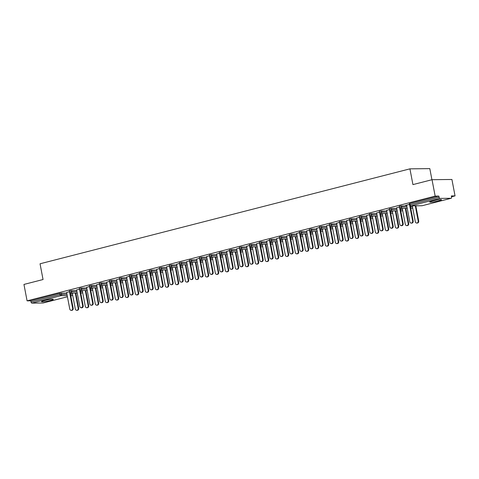 <?xml version="1.0" encoding="UTF-8"?>
<svg xmlns="http://www.w3.org/2000/svg" width="479" height="479" viewBox="0 0 479 479"><rect width="100%" height="100%" fill="white"/><g stroke="black" fill="none" stroke-linecap="round" stroke-linejoin="round"><path stroke-width="0.72" d="M50.511 300.477A5.987 0.635 169.2 0 0 53.289 299.393A5.987 0.635 169.2 0 0 50.217 299.417A5.987 0.635 169.2 0 0 44.302 300.549A5.987 0.635 169.2 0 0 41.523 301.638A5.987 0.635 169.2 0 0 44.595 301.608A5.987 0.635 169.2 0 0 50.511 300.477M438.716 200.851A5.987 0.635 169.2 0 0 441.494 199.761A5.987 0.635 169.2 0 0 438.423 199.791A5.987 0.635 169.2 0 0 432.513 200.923A5.987 0.635 169.2 0 0 429.729 202.006A5.987 0.635 169.2 0 0 432.806 201.982A5.987 0.635 169.2 0 0 438.716 200.851M431.926 179.727L429.807 168.62L409.922 168.853L40.05 263.779L43.05 279.526L23.95 284.43L27.081 300.854L435.166 196.127L432.028 179.703L451.919 179.469L455.05 195.893L451.332 195.941L451.559 197.138A1.15 0.587 75.6 0 1 451.248 198.258L422.209 205.713A1.15 0.587 75.6 0 0 422.28 205.689M75.838 293.214L76.395 293.07M85.837 290.645L86.4 290.502M95.842 288.083L96.399 287.939M105.841 285.514L106.398 285.37M115.84 282.945L116.397 282.808M125.839 280.383L126.396 280.239M135.838 277.814L136.395 277.67M145.838 275.251L146.4 275.108M155.837 272.683L156.399 272.539M165.842 270.114L166.399 269.97M175.841 267.551L176.398 267.408M185.84 264.983L186.397 264.839M195.839 262.414L196.396 262.276M205.838 259.852L206.401 259.708M215.837 257.283L216.4 257.139M225.843 254.72L226.399 254.577M235.842 252.152L236.398 252.008M245.841 249.583L246.398 249.439M255.84 247.02L256.397 246.877M265.839 244.452L266.396 244.308M275.838 241.889L276.401 241.745M285.843 239.32L286.4 239.177M295.842 236.752L296.399 236.608M305.841 234.189L306.398 234.045M315.841 231.62L316.397 231.477M325.84 229.052L326.397 228.908M335.839 226.489L336.402 226.345M345.838 223.921L346.401 223.777M355.843 221.358L356.4 221.214M365.842 218.789L366.399 218.646M375.841 216.221L376.398 216.077M385.84 213.658L386.397 213.514M395.84 211.089L396.402 210.946M405.839 208.521L406.402 208.377M415.844 205.958L416.401 205.814M451.499 196.809L455.05 195.893M439.92 198.402L410.886 205.856A1.15 0.587 75.6 0 1 410.072 204.737L409.539 204.946L409.311 203.743L409.844 203.533L410.072 204.737L439.111 197.282A1.15 0.587 75.6 0 0 439.92 198.402L451.176 198.27A1.15 0.587 75.6 0 0 451.248 198.258M409.844 203.533L438.884 196.085L435.166 196.127M439.111 197.282L438.884 196.085M43.236 302.962A1.15 0.587 -104.4 0 1 43.17 302.985A1.15 0.587 -104.4 0 1 43.098 302.997L31.842 303.129A1.15 0.587 -104.4 0 1 31.033 302.01L30.8 300.812L27.081 300.854M409.922 168.853L412.928 184.607L432.028 179.703M409.437 204.419L405.474 205.437M405.497 205.557L406.623 205.269M71.401 290.537L71.628 291.741L69.533 292.202L69.305 290.998L69.838 290.795L76.724 290.478M30.8 300.812L59.839 293.358L66.719 293.04M79.436 289.106L76.622 289.957M91.399 285.406L91.627 286.604L89.537 287.071L89.304 285.867L89.842 285.658L96.722 285.346M99.434 283.975L96.62 284.825M111.397 280.275L111.631 281.472L109.535 281.933L109.308 280.736L109.841 280.526L116.72 280.209M119.433 278.844L116.625 279.694M131.402 275.138L131.629 276.341L129.534 276.802L129.306 275.605L129.839 275.395L136.725 275.078M139.437 273.713L136.623 274.557M151.4 270.006L151.627 271.21L149.538 271.671L149.304 270.467L149.843 270.264L156.723 269.946M159.435 268.581L156.621 269.426M171.398 264.875L171.626 266.073L169.536 266.54L169.309 265.336L169.841 265.127L176.721 264.815M179.433 263.444L176.625 264.294M191.402 259.744L191.63 260.941L189.534 261.402L189.307 260.205L189.84 259.995L196.719 259.678M199.438 258.313L196.624 259.163M211.401 254.606L211.628 255.81L209.539 256.271L209.305 255.073L209.844 254.864L216.724 254.547M219.436 253.181L216.622 254.026M231.399 249.475L231.626 250.679L229.537 251.14L229.309 249.936L229.842 249.733L236.722 249.415M239.434 248.05L236.626 248.894M251.403 244.344L251.631 245.541L249.535 246.008L249.308 244.805L249.84 244.595L256.72 244.284M259.438 242.913L256.624 243.763M271.401 239.213L271.629 240.41L269.539 240.871L269.306 239.674L269.845 239.464L276.724 239.147M279.437 237.782L276.623 238.632M291.4 234.075L291.627 235.279L289.538 235.74L289.31 234.542L289.843 234.333L296.723 234.015M299.435 232.65L296.627 233.501M311.398 228.944L311.631 230.148L309.536 230.609L309.308 229.411L309.841 229.202L316.721 228.884M319.439 227.519L316.625 228.363M331.402 223.813L331.63 225.01L329.534 225.477L329.307 224.274L329.845 224.064L336.725 223.753M339.437 222.382L336.623 223.232M351.4 218.681L351.628 219.879L349.538 220.34L349.311 219.143L349.844 218.933L356.723 218.616M359.436 217.25L356.627 218.101M371.399 213.55L371.632 214.748L369.537 215.209L369.309 214.011L369.842 213.802L376.722 213.484M379.44 212.119L376.626 212.969M391.403 208.413L391.63 209.616L389.535 210.077L389.307 208.88L389.846 208.67L396.726 208.353M399.438 206.988L396.624 207.832M401.402 205.85L401.63 207.048L399.54 207.509L399.306 206.311L399.845 206.102L406.725 205.784M389.439 209.551L386.625 210.401M381.404 210.982L381.631 212.179L379.536 212.646L379.308 211.443L379.841 211.233L386.727 210.922M369.435 214.682L366.627 215.532M361.4 216.113L361.627 217.316L359.537 217.777L359.31 216.574L359.843 216.37L366.722 216.053M349.436 219.819L346.622 220.663M341.401 221.244L341.629 222.448L339.539 222.909L339.306 221.711L339.845 221.502L346.724 221.184M329.438 224.95L326.624 225.801M321.403 226.381L321.631 227.579L319.535 228.04L319.307 226.842L319.84 226.633L326.726 226.316M309.434 230.082L306.626 230.932M301.399 231.513L301.632 232.71L299.537 233.177L299.309 231.974L299.842 231.764L306.722 231.447M289.436 235.213L286.622 236.063M281.401 236.644L281.628 237.847L279.538 238.308L279.305 237.105L279.844 236.895L286.723 236.584M269.438 240.35L266.623 241.194M261.402 241.775L261.63 242.979L259.534 243.44L259.307 242.242L259.84 242.033L266.725 241.715M249.433 245.482L246.625 246.332M241.398 246.913L241.632 248.11L239.536 248.571L239.308 247.374L239.841 247.164L246.721 246.847M229.435 250.613L226.621 251.463M221.4 252.044L221.627 253.241L219.538 253.708L219.31 252.505L219.843 252.295L226.723 251.978M209.437 255.744L206.623 256.594M201.402 257.175L201.629 258.373L199.533 258.84L199.306 257.636L199.839 257.427L206.724 257.115M189.439 260.881L186.624 261.726M181.397 262.306L181.631 263.51L179.535 263.971L179.308 262.773L179.841 262.564L186.72 262.247M169.434 266.013L166.62 266.863M161.399 267.444L161.627 268.641L159.537 269.102L159.309 267.905L159.842 267.695L166.722 267.378M149.436 271.144L146.622 271.994M141.401 272.575L141.628 273.772L139.533 274.233L139.305 273.036L139.844 272.826L146.724 272.509M129.438 276.275L126.624 277.125M121.397 277.706L121.63 278.904L119.534 279.371L119.307 278.167L119.84 277.958L126.719 277.646M109.434 281.413L106.625 282.257M101.398 282.838L101.626 284.041L99.536 284.502L99.309 283.305L99.842 283.095L106.721 282.778M89.435 286.544L86.621 287.394M81.4 287.975L81.628 289.172L79.538 289.633L79.304 288.436L79.843 288.226L86.723 287.909M69.437 291.675L66.623 292.525M406.599 205.15L409.773 221.765A1.73 1.479 -90.7 0 0 412.659 221.023L413.173 221.017A1.73 1.479 89.3 0 1 411.748 223.118L411.233 223.124M410.269 205.808L413.173 221.017M409.653 205.269L412.659 221.023M418.185 220.957L418.7 220.951A1.73 1.479 89.3 0 1 417.281 223.052L416.76 223.058A1.73 1.479 -90.7 0 0 418.185 220.957L415.299 205.826M412.281 205.862L415.299 221.699A1.73 1.479 -90.7 0 0 416.76 223.058M418.7 220.951L415.814 205.82M396.6 207.712L399.773 224.328A1.73 1.479 -90.7 0 0 402.653 223.591L403.174 223.585A1.73 1.479 89.3 0 1 401.749 225.681L401.234 225.687M400.27 208.377L403.174 223.585M399.648 207.832L402.653 223.591M386.601 210.281L389.774 226.896A1.73 1.479 -90.7 0 0 392.654 226.154L393.175 226.148A1.73 1.479 89.3 0 1 391.75 228.249L391.235 228.255M390.271 210.946L393.175 226.148M389.649 210.401L392.654 226.154M376.602 212.844L379.769 229.465A1.73 1.479 -90.7 0 0 382.655 228.722L383.176 228.717A1.73 1.479 89.3 0 1 381.751 230.812L381.236 230.818M380.272 213.508L383.176 228.717M379.649 212.963L382.655 228.722M366.603 215.412L369.77 232.028A1.73 1.479 -90.7 0 0 372.656 231.291L373.171 231.285A1.73 1.479 89.3 0 1 371.752 233.381L371.231 233.387M370.273 216.077L373.171 231.285M369.65 215.532L372.656 231.291M356.604 217.981L359.771 234.596A1.73 1.479 -90.7 0 0 362.657 233.854L363.172 233.848A1.73 1.479 89.3 0 1 361.753 235.949L361.232 235.955M360.274 218.64L363.172 233.848M359.651 218.101L362.657 233.854M408.186 223.525L408.701 223.519A1.73 1.479 89.3 0 1 407.282 225.615L406.761 225.621A1.73 1.479 -90.7 0 0 408.186 223.525L405.3 208.395M402.276 208.431L405.3 224.268A1.73 1.479 -90.7 0 0 406.761 225.621M408.701 223.519L405.815 208.389M398.187 226.094L398.702 226.088A1.73 1.479 89.3 0 1 397.283 228.184L396.762 228.19A1.73 1.479 -90.7 0 0 398.187 226.094L395.301 210.958M392.277 210.994L395.301 226.83A1.73 1.479 -90.7 0 0 396.762 228.19M398.702 226.088L395.816 210.952M388.188 228.657L388.703 228.651A1.73 1.479 89.3 0 1 387.277 230.752L386.763 230.758A1.73 1.479 -90.7 0 0 388.188 228.657L385.296 213.526M382.278 213.562L385.302 229.399A1.73 1.479 -90.7 0 0 386.763 230.758M388.703 228.651L385.817 213.52M378.182 231.225L378.703 231.219A1.73 1.479 89.3 0 1 377.278 233.315L376.763 233.321A1.73 1.479 -90.7 0 0 378.182 231.225L375.296 216.095M372.279 216.125L375.302 231.968A1.73 1.479 -90.7 0 0 376.763 233.321M378.703 231.219L375.817 216.083M368.183 233.794L368.704 233.788A1.73 1.479 89.3 0 1 367.279 235.884L366.764 235.89A1.73 1.479 -90.7 0 0 368.183 233.794L365.297 218.658M362.28 218.693L365.297 234.53A1.73 1.479 -90.7 0 0 366.764 235.89M368.704 233.788L365.812 218.652M346.604 220.544L349.772 237.165A1.73 1.479 -90.7 0 0 352.658 236.422L353.173 236.416A1.73 1.479 89.3 0 1 351.754 238.512L351.233 238.518M350.275 221.208L353.173 236.416M349.652 220.663L352.658 236.422M358.184 236.357L358.699 236.351A1.73 1.479 89.3 0 1 357.28 238.446L356.765 238.452A1.73 1.479 -90.7 0 0 358.184 236.357L355.298 221.226M352.281 221.262L355.298 237.099A1.73 1.479 -90.7 0 0 356.765 238.452M358.699 236.351L355.813 221.22M336.599 223.112L339.773 239.728A1.73 1.479 -90.7 0 0 342.659 238.991L343.174 238.985A1.73 1.479 89.3 0 1 341.749 241.081L341.234 241.087M340.27 223.777L343.174 238.985M339.653 223.232L342.659 238.991M348.185 238.925L348.7 238.919A1.73 1.479 89.3 0 1 347.281 241.015L346.76 241.021A1.73 1.479 -90.7 0 0 348.185 238.925L345.299 223.789M342.281 223.825L345.299 239.662A1.73 1.479 -90.7 0 0 346.76 241.021M348.7 238.919L345.814 223.783M326.6 225.675L329.774 242.296A1.73 1.479 -90.7 0 0 332.654 241.554L333.174 241.548A1.73 1.479 89.3 0 1 331.749 243.643L331.234 243.655M330.271 226.339L333.174 241.548M329.648 225.801L332.654 241.554M338.186 241.488L338.701 241.482A1.73 1.479 89.3 0 1 337.282 243.583L336.761 243.589A1.73 1.479 -90.7 0 0 338.186 241.488L335.3 226.357M332.276 226.393L335.3 242.23A1.73 1.479 -90.7 0 0 336.761 243.589M338.701 241.482L335.815 226.351M316.601 228.243L319.768 244.859A1.73 1.479 -90.7 0 0 322.654 244.122L323.175 244.116A1.73 1.479 89.3 0 1 321.75 246.212L321.235 246.218M320.271 228.908L323.175 244.116M319.649 228.363L322.654 244.122M328.187 244.056L328.702 244.051A1.73 1.479 89.3 0 1 327.277 246.146L326.762 246.152A1.73 1.479 -90.7 0 0 328.187 244.056L325.295 228.926M322.277 228.956L325.301 244.799A1.73 1.479 -90.7 0 0 326.762 246.152M328.702 244.051L325.816 228.92M306.602 230.812L309.769 247.427A1.73 1.479 -90.7 0 0 312.655 246.685L313.17 246.679A1.73 1.479 89.3 0 1 311.751 248.781L311.236 248.787M310.272 231.471L313.17 246.679M309.65 230.932L312.655 246.685M318.182 246.625L318.703 246.619A1.73 1.479 89.3 0 1 317.278 248.715L316.763 248.721A1.73 1.479 -90.7 0 0 318.182 246.625L315.296 231.489M312.278 231.525L315.302 247.362A1.73 1.479 -90.7 0 0 316.763 248.721M318.703 246.619L315.817 231.483M296.603 233.375L299.77 249.996A1.73 1.479 -90.7 0 0 302.656 249.254L303.171 249.248A1.73 1.479 89.3 0 1 301.752 251.343L301.231 251.349M300.273 234.039L303.171 249.248M299.65 233.495L302.656 249.254M308.183 249.188L308.704 249.182A1.73 1.479 89.3 0 1 307.279 251.283L306.764 251.289A1.73 1.479 -90.7 0 0 308.183 249.188L305.297 234.057M302.279 234.093L305.297 249.93A1.73 1.479 -90.7 0 0 306.764 251.289M308.704 249.182L305.812 234.051M286.604 235.943L289.771 252.559A1.73 1.479 -90.7 0 0 292.657 251.822L293.172 251.816A1.73 1.479 89.3 0 1 291.753 253.912L291.232 253.918M290.274 236.608L293.172 251.816M289.651 236.063L292.657 251.822M298.183 251.756L298.698 251.75A1.73 1.479 89.3 0 1 297.279 253.846L296.764 253.852A1.73 1.479 -90.7 0 0 298.183 251.756L295.298 236.62M292.28 236.656L295.298 252.499A1.73 1.479 -90.7 0 0 296.764 253.852M298.698 251.75L295.812 236.614M276.599 238.512L279.772 255.127A1.73 1.479 -90.7 0 0 282.658 254.385L283.173 254.379A1.73 1.479 89.3 0 1 281.748 256.481L281.233 256.487M280.269 239.171L283.173 254.379M279.652 238.632L282.658 254.385M288.184 254.319L288.699 254.313A1.73 1.479 89.3 0 1 287.28 256.415L286.759 256.421A1.73 1.479 -90.7 0 0 288.184 254.319L285.298 239.189M282.281 239.225L285.298 255.062A1.73 1.479 -90.7 0 0 286.759 256.421M288.699 254.313L285.813 239.183M266.599 241.075L269.773 257.696A1.73 1.479 -90.7 0 0 272.653 256.954L273.174 256.948A1.73 1.479 89.3 0 1 271.749 259.043L271.234 259.049M270.27 241.739L273.174 256.948M269.647 241.194L272.653 256.954M278.185 256.888L278.7 256.882A1.73 1.479 89.3 0 1 277.281 258.977L276.76 258.983A1.73 1.479 -90.7 0 0 278.185 256.888L275.299 241.757M272.276 241.793L275.299 257.63A1.73 1.479 -90.7 0 0 276.76 258.983M278.7 256.882L275.814 241.751M256.6 243.643L259.768 260.259A1.73 1.479 -90.7 0 0 262.654 259.522L263.175 259.51A1.73 1.479 89.3 0 1 261.75 261.612L261.235 261.618M260.271 244.308L263.175 259.51M259.648 243.763L262.654 259.522M268.186 259.456L268.701 259.45A1.73 1.479 89.3 0 1 267.276 261.546L266.761 261.552A1.73 1.479 -90.7 0 0 268.186 259.456L265.294 244.32M262.276 244.356L265.3 260.193A1.73 1.479 -90.7 0 0 266.761 261.552M268.701 259.45L265.815 244.314M246.601 246.206L249.769 262.827A1.73 1.479 -90.7 0 0 252.655 262.085L253.169 262.079A1.73 1.479 89.3 0 1 251.75 264.174L251.236 264.18M250.272 246.871L253.169 262.079M249.649 246.332L252.655 262.085M258.181 262.019L258.702 262.013A1.73 1.479 89.3 0 1 257.277 264.115L256.762 264.121A1.73 1.479 -90.7 0 0 258.181 262.019L255.295 246.889M252.277 246.924L255.301 262.761A1.73 1.479 -90.7 0 0 256.762 264.121M258.702 262.013L255.816 246.883M236.602 248.775L239.769 265.39A1.73 1.479 -90.7 0 0 242.655 264.653L243.17 264.647A1.73 1.479 89.3 0 1 241.751 266.743L241.23 266.749M240.272 249.439L243.17 264.647M239.65 248.894L242.655 264.653M248.182 264.588L248.703 264.582A1.73 1.479 89.3 0 1 247.278 266.677L246.763 266.683A1.73 1.479 -90.7 0 0 248.182 264.588L245.296 249.457M242.278 249.487L245.302 265.33A1.73 1.479 -90.7 0 0 246.763 266.683M248.703 264.582L245.817 249.451M226.603 251.343L229.77 267.959A1.73 1.479 -90.7 0 0 232.656 267.216L233.171 267.21A1.73 1.479 89.3 0 1 231.752 269.312L231.231 269.318M230.273 252.002L233.171 267.21M229.651 251.463L232.656 267.216M238.183 267.156L238.698 267.15A1.73 1.479 89.3 0 1 237.279 269.246L236.764 269.252A1.73 1.479 -90.7 0 0 238.183 267.156L235.297 252.02M232.279 252.056L235.297 267.893A1.73 1.479 -90.7 0 0 236.764 269.252M238.698 267.15L235.812 252.014M216.598 253.906L219.771 270.527A1.73 1.479 -90.7 0 0 222.657 269.785L223.172 269.779A1.73 1.479 89.3 0 1 221.747 271.874L221.232 271.88M220.268 254.571L223.172 269.779M219.651 254.026L222.657 269.785M228.184 269.719L228.699 269.713A1.73 1.479 89.3 0 1 227.28 271.815L226.759 271.821A1.73 1.479 -90.7 0 0 228.184 269.719L225.298 254.588M222.28 254.624L225.298 270.461A1.73 1.479 -90.7 0 0 226.759 271.821M228.699 269.713L225.813 254.583M206.599 256.475L209.772 273.09A1.73 1.479 -90.7 0 0 212.652 272.353L213.173 272.347A1.73 1.479 89.3 0 1 211.748 274.443L211.233 274.449M210.269 257.139L213.173 272.347M209.646 256.594L212.652 272.353M218.184 272.288L218.699 272.282A1.73 1.479 89.3 0 1 217.28 274.377L216.759 274.383A1.73 1.479 -90.7 0 0 218.184 272.288L215.299 257.151M212.275 257.187L215.299 273.024A1.73 1.479 -90.7 0 0 216.759 274.383M218.699 272.282L215.813 257.145M196.6 259.043L199.773 275.659A1.73 1.479 -90.7 0 0 202.653 274.916L203.174 274.91A1.73 1.479 89.3 0 1 201.749 277.012L201.234 277.018M200.27 259.702L203.174 274.91M199.647 259.163L202.653 274.916M208.185 274.85L208.7 274.844A1.73 1.479 89.3 0 1 207.281 276.946L206.76 276.952A1.73 1.479 -90.7 0 0 208.185 274.85L205.299 259.72M202.276 259.756L205.299 275.593A1.73 1.479 -90.7 0 0 206.76 276.952M208.7 274.844L205.814 259.714M186.6 261.606L189.768 278.221A1.73 1.479 -90.7 0 0 192.654 277.485L193.175 277.479A1.73 1.479 89.3 0 1 191.75 279.574L191.235 279.58M190.271 262.27L193.175 277.479M189.648 261.726L192.654 277.485M198.186 277.419L198.701 277.413A1.73 1.479 89.3 0 1 197.276 279.508L196.761 279.514A1.73 1.479 -90.7 0 0 198.186 277.419L195.294 262.288M192.277 262.324L195.3 278.161A1.73 1.479 -90.7 0 0 196.761 279.514M198.701 277.413L195.815 262.282M176.601 264.174L179.769 280.79A1.73 1.479 -90.7 0 0 182.655 280.047L183.17 280.041A1.73 1.479 89.3 0 1 181.751 282.143L181.23 282.149M180.272 264.839L183.17 280.041M179.649 264.294L182.655 280.047M188.181 279.987L188.702 279.981A1.73 1.479 89.3 0 1 187.277 282.077L186.762 282.083A1.73 1.479 -90.7 0 0 188.181 279.987L185.295 264.851M182.277 264.887L185.301 280.724A1.73 1.479 -90.7 0 0 186.762 282.083M188.702 279.981L185.816 264.845M166.602 266.737L169.77 283.358A1.73 1.479 -90.7 0 0 172.656 282.616L173.17 282.61A1.73 1.479 89.3 0 1 171.751 284.706L171.231 284.712M170.273 267.402L173.17 282.61M169.65 266.857L172.656 282.616M178.182 282.55L178.703 282.544A1.73 1.479 89.3 0 1 177.278 284.646L176.763 284.652A1.73 1.479 -90.7 0 0 178.182 282.55L175.296 267.42M172.278 267.456L175.296 283.293A1.73 1.479 -90.7 0 0 176.763 284.652M178.703 282.544L175.811 267.414M156.597 269.306L159.77 285.921A1.73 1.479 -90.7 0 0 162.656 285.185L163.171 285.179A1.73 1.479 89.3 0 1 161.752 287.274L161.231 287.28M160.273 269.97L163.171 285.179M159.651 269.426L162.656 285.185M168.183 285.119L168.698 285.113A1.73 1.479 89.3 0 1 167.279 287.208L166.764 287.214A1.73 1.479 -90.7 0 0 168.183 285.119L165.297 269.988M162.279 270.018L165.297 285.861A1.73 1.479 -90.7 0 0 166.764 287.214M168.698 285.113L165.812 269.982M146.598 271.874L149.771 288.49A1.73 1.479 -90.7 0 0 152.657 287.747L153.172 287.741A1.73 1.479 89.3 0 1 151.747 289.843L151.232 289.849M150.268 272.533L153.172 287.741M149.652 271.994L152.657 287.747M158.184 287.687L158.699 287.681A1.73 1.479 89.3 0 1 157.28 289.777L156.759 289.783A1.73 1.479 -90.7 0 0 158.184 287.687L155.298 272.551M152.28 272.587L155.298 288.424A1.73 1.479 -90.7 0 0 156.759 289.783M158.699 287.681L155.813 272.545M136.599 274.437L139.772 291.058A1.73 1.479 -90.7 0 0 142.652 290.316L143.173 290.31A1.73 1.479 89.3 0 1 141.748 292.406L141.233 292.412M140.269 275.102L143.173 290.31M139.646 274.557L142.652 290.316M148.185 290.25L148.7 290.244A1.73 1.479 89.3 0 1 147.281 292.346L146.76 292.352A1.73 1.479 -90.7 0 0 148.185 290.25L145.299 275.12M142.275 275.156L145.299 290.993A1.73 1.479 -90.7 0 0 146.76 292.352M148.7 290.244L145.814 275.114M126.6 277.006L129.767 293.621A1.73 1.479 -90.7 0 0 132.653 292.885L133.174 292.879A1.73 1.479 89.3 0 1 131.749 294.974L131.234 294.98M130.27 277.67L133.174 292.879M129.647 277.125L132.653 292.885M138.186 292.819L138.7 292.813A1.73 1.479 89.3 0 1 137.275 294.908L136.76 294.914A1.73 1.479 -90.7 0 0 138.186 292.819L135.294 277.682M132.276 277.718L135.3 293.555A1.73 1.479 -90.7 0 0 136.76 294.914M138.7 292.813L135.814 277.676M116.601 279.574L119.768 296.19A1.73 1.479 -90.7 0 0 122.654 295.447L123.169 295.441A1.73 1.479 89.3 0 1 121.75 297.543L121.235 297.549M120.271 280.233L123.169 295.441M119.648 279.694L122.654 295.447M128.18 295.381L128.701 295.375A1.73 1.479 89.3 0 1 127.276 297.477L126.761 297.483A1.73 1.479 -90.7 0 0 128.18 295.381L125.294 280.251M122.277 280.287L125.3 296.124A1.73 1.479 -90.7 0 0 126.761 297.483M128.701 295.375L125.815 280.245M106.601 282.137L109.769 298.752A1.73 1.479 -90.7 0 0 112.655 298.016L113.17 298.01A1.73 1.479 89.3 0 1 111.751 300.105L111.23 300.111M110.272 282.802L113.17 298.01M109.649 282.257L112.655 298.016M118.181 297.95L118.702 297.944A1.73 1.479 89.3 0 1 117.277 300.04L116.762 300.046A1.73 1.479 -90.7 0 0 118.181 297.95L115.295 282.82M112.278 282.855L115.295 298.692A1.73 1.479 -90.7 0 0 116.762 300.046M118.702 297.944L115.81 282.814M96.602 284.706L99.77 301.321A1.73 1.479 -90.7 0 0 102.656 300.578L103.171 300.572A1.73 1.479 89.3 0 1 101.752 302.674L101.231 302.68M100.273 285.37L103.171 300.572M99.65 284.825L102.656 300.578M108.182 300.519L108.697 300.513A1.73 1.479 89.3 0 1 107.278 302.608L106.763 302.614A1.73 1.479 -90.7 0 0 108.182 300.519L105.296 285.382M102.278 285.418L105.296 301.255A1.73 1.479 -90.7 0 0 106.763 302.614M108.697 300.513L105.811 285.376M86.597 287.268L89.771 303.89A1.73 1.479 -90.7 0 0 92.657 303.147L93.171 303.141A1.73 1.479 89.3 0 1 91.746 305.237L91.232 305.243M90.268 287.933L93.171 303.141M89.651 287.388L92.657 303.147M98.183 303.081L98.698 303.075A1.73 1.479 89.3 0 1 97.279 305.177L96.758 305.183A1.73 1.479 -90.7 0 0 98.183 303.081L95.297 287.951M92.279 287.987L95.297 303.824A1.73 1.479 -90.7 0 0 96.758 305.183M98.698 303.075L95.812 287.945M76.598 289.837L79.771 306.452A1.73 1.479 -90.7 0 0 82.651 305.716L83.172 305.71A1.73 1.479 89.3 0 1 81.747 307.805L81.232 307.811M80.268 290.502L83.172 305.71M79.646 289.957L82.651 305.716M88.184 305.65L88.699 305.644A1.73 1.479 89.3 0 1 87.28 307.74L86.759 307.746A1.73 1.479 -90.7 0 0 88.184 305.65L85.298 290.519M82.274 290.549L85.298 306.392A1.73 1.479 -90.7 0 0 86.759 307.746M88.699 305.644L85.813 290.514M66.599 292.406L69.766 309.021A1.73 1.479 -90.7 0 0 72.652 308.278L73.173 308.272A1.73 1.479 89.3 0 1 71.748 310.374L71.233 310.38M70.269 293.064L73.173 308.272M69.647 292.525L72.652 308.278M78.185 308.219L78.7 308.213A1.73 1.479 89.3 0 1 77.275 310.308L76.76 310.314A1.73 1.479 -90.7 0 0 78.185 308.219L75.293 293.082M72.275 293.118L75.299 308.955A1.73 1.479 -90.7 0 0 76.76 310.314M78.7 308.213L75.814 293.076M409.539 204.946A1.15 1.15 0 0 0 410.683 205.88A1.15 0.988 89.3 0 0 410.886 205.856L422.137 205.725L451.176 198.27M43.098 302.997L67.431 296.752M70.808 295.884L72.137 295.543L70.748 295.561M67.21 295.603L60.881 295.675L31.842 303.129M31.033 302.01L60.073 294.561L59.839 293.358M61.402 293.106L61.629 294.304A1.15 0.988 -90.7 0 1 60.881 295.675A1.15 0.587 -104.4 0 1 60.073 294.561L66.952 294.244M72.341 295.465A1.15 0.587 -104.4 0 1 72.209 295.537A1.15 0.587 -104.4 0 1 72.137 295.543A1.15 0.988 -90.7 0 0 72.67 295.178M399.54 207.509A1.15 1.15 0 0 0 400.684 208.449A1.15 0.988 89.3 0 0 400.881 208.419A1.15 0.988 -90.7 0 0 401.63 207.048L406.952 206.988M410.491 206.946L412.479 206.922M410.754 208.329L411.94 208.317A1.15 0.988 89.3 0 0 412.138 208.287A1.15 0.988 -90.7 0 0 412.67 207.916M389.535 210.077A1.15 1.15 0 0 0 390.684 211.011A1.15 0.988 89.3 0 0 390.882 210.988A1.15 0.988 -90.7 0 0 391.63 209.616L396.953 209.551M400.486 209.509L402.48 209.491M379.536 212.646A1.15 1.15 0 0 0 380.679 213.58A1.15 0.988 89.3 0 0 380.883 213.55A1.15 0.988 -90.7 0 0 381.631 212.179L386.954 212.119M390.487 212.077L392.481 212.053M369.537 215.209A1.15 1.15 0 0 0 370.68 216.143A1.15 0.988 89.3 0 0 370.884 216.119A1.15 0.988 -90.7 0 0 371.632 214.748L376.955 214.688M380.488 214.646L382.481 214.622M359.537 217.777A1.15 1.15 0 0 0 360.681 218.711A1.15 0.988 89.3 0 0 360.885 218.687A1.15 0.988 -90.7 0 0 361.627 217.316L366.95 217.25M370.489 217.209L372.482 217.185M349.538 220.34A1.15 1.15 0 0 0 350.682 221.28A1.15 0.988 89.3 0 0 350.885 221.25A1.15 0.988 -90.7 0 0 351.628 219.879L356.951 219.819M360.489 219.777L362.483 219.753M339.539 222.909A1.15 1.15 0 0 0 340.683 223.843A1.15 0.988 89.3 0 0 340.88 223.819A1.15 0.988 -90.7 0 0 341.629 222.448L346.952 222.382M350.49 222.346L352.478 222.322M329.534 225.477A1.15 1.15 0 0 0 330.684 226.411A1.15 0.988 89.3 0 0 330.881 226.387A1.15 0.988 -90.7 0 0 331.63 225.01L336.953 224.95M340.491 224.908L342.479 224.885M319.535 228.04A1.15 1.15 0 0 0 320.685 228.98A1.15 0.988 89.3 0 0 320.882 228.95A1.15 0.988 -90.7 0 0 321.631 227.579L326.953 227.519M330.486 227.477L332.48 227.453M309.536 230.609A1.15 1.15 0 0 0 310.679 231.543A1.15 0.988 89.3 0 0 310.883 231.519A1.15 0.988 -90.7 0 0 311.631 230.148L316.954 230.082M320.487 230.04L322.481 230.022M299.537 233.177A1.15 1.15 0 0 0 300.68 234.111A1.15 0.988 89.3 0 0 300.884 234.081A1.15 0.988 -90.7 0 0 301.632 232.71L306.949 232.65M310.488 232.608L312.482 232.584M289.538 235.74A1.15 1.15 0 0 0 290.681 236.674A1.15 0.988 89.3 0 0 290.885 236.65A1.15 0.988 -90.7 0 0 291.627 235.279L296.95 235.219M300.489 235.177L302.483 235.153M279.538 238.308A1.15 1.15 0 0 0 280.682 239.243A1.15 0.988 89.3 0 0 280.88 239.219A1.15 0.988 -90.7 0 0 281.628 237.847L286.951 237.782M290.49 237.74L292.477 237.716M269.539 240.871A1.15 1.15 0 0 0 270.683 241.811A1.15 0.988 89.3 0 0 270.88 241.781A1.15 0.988 -90.7 0 0 271.629 240.41L276.952 240.35M280.49 240.308L282.478 240.284M259.534 243.44A1.15 1.15 0 0 0 260.684 244.374A1.15 0.988 89.3 0 0 260.881 244.35A1.15 0.988 -90.7 0 0 261.63 242.979L266.953 242.913M270.485 242.877L272.479 242.853M249.535 246.008A1.15 1.15 0 0 0 250.679 246.942A1.15 0.988 89.3 0 0 250.882 246.913A1.15 0.988 -90.7 0 0 251.631 245.541L256.954 245.482M260.486 245.44L262.48 245.416M239.536 248.571A1.15 1.15 0 0 0 240.68 249.511A1.15 0.988 89.3 0 0 240.883 249.481A1.15 0.988 -90.7 0 0 241.632 248.11L246.954 248.05M250.487 248.008L252.481 247.984M229.537 251.14A1.15 1.15 0 0 0 230.68 252.074A1.15 0.988 89.3 0 0 230.884 252.05A1.15 0.988 -90.7 0 0 231.626 250.679L236.949 250.613M240.488 250.571L242.482 250.547M219.538 253.708A1.15 1.15 0 0 0 220.681 254.642A1.15 0.988 89.3 0 0 220.885 254.612A1.15 0.988 -90.7 0 0 221.627 253.241L226.95 253.181M230.489 253.14L232.483 253.116M209.539 256.271A1.15 1.15 0 0 0 210.682 257.205A1.15 0.988 89.3 0 0 210.88 257.181A1.15 0.988 -90.7 0 0 211.628 255.81L216.951 255.75M220.49 255.708L222.478 255.684M199.533 258.84A1.15 1.15 0 0 0 200.683 259.774A1.15 0.988 89.3 0 0 200.881 259.75A1.15 0.988 -90.7 0 0 201.629 258.373L206.952 258.313M210.485 258.271L212.478 258.247M189.534 261.402A1.15 1.15 0 0 0 190.678 262.342A1.15 0.988 89.3 0 0 190.882 262.312A1.15 0.988 -90.7 0 0 191.63 260.941L196.953 260.881M200.485 260.839L202.479 260.816M179.535 263.971A1.15 1.15 0 0 0 180.679 264.905A1.15 0.988 89.3 0 0 180.882 264.881A1.15 0.988 -90.7 0 0 181.631 263.51L186.954 263.444M190.486 263.402L192.48 263.384M169.536 266.54A1.15 1.15 0 0 0 170.68 267.474A1.15 0.988 89.3 0 0 170.883 267.444A1.15 0.988 -90.7 0 0 171.626 266.073L176.949 266.013M180.487 265.971L182.481 265.947M159.537 269.102A1.15 1.15 0 0 0 160.681 270.042A1.15 0.988 89.3 0 0 160.884 270.012A1.15 0.988 -90.7 0 0 161.627 268.641L166.949 268.581M170.488 268.539L172.482 268.515M149.538 271.671A1.15 1.15 0 0 0 150.681 272.605A1.15 0.988 89.3 0 0 150.879 272.581A1.15 0.988 -90.7 0 0 151.627 271.21L156.95 271.144M160.489 271.102L162.477 271.078M139.533 274.233A1.15 1.15 0 0 0 140.682 275.174A1.15 0.988 89.3 0 0 140.88 275.144A1.15 0.988 -90.7 0 0 141.628 273.772L146.951 273.713M150.49 273.671L152.478 273.647M129.534 276.802A1.15 1.15 0 0 0 130.683 277.736A1.15 0.988 89.3 0 0 130.881 277.712A1.15 0.988 -90.7 0 0 131.629 276.341L136.952 276.275M140.485 276.239L142.479 276.215M119.534 279.371A1.15 1.15 0 0 0 120.678 280.305A1.15 0.988 89.3 0 0 120.882 280.281A1.15 0.988 -90.7 0 0 121.63 278.904L126.953 278.844M130.486 278.802L132.479 278.778M109.535 281.933A1.15 1.15 0 0 0 110.679 282.873A1.15 0.988 89.3 0 0 110.883 282.844A1.15 0.988 -90.7 0 0 111.631 281.472L116.948 281.413M120.486 281.371L122.48 281.347M99.536 284.502A1.15 1.15 0 0 0 100.68 285.436A1.15 0.988 89.3 0 0 100.883 285.412A1.15 0.988 -90.7 0 0 101.626 284.041L106.949 283.975M110.487 283.933L112.481 283.915M89.537 287.071A1.15 1.15 0 0 0 90.681 288.005A1.15 0.988 89.3 0 0 90.878 287.975A1.15 0.988 -90.7 0 0 91.627 286.604L96.95 286.544M100.488 286.502L102.476 286.478M79.538 289.633A1.15 1.15 0 0 0 80.682 290.573A1.15 0.988 89.3 0 0 80.879 290.543A1.15 0.988 -90.7 0 0 81.628 289.172L86.95 289.112M90.489 289.071L92.477 289.047M69.533 292.202A1.15 1.15 0 0 0 70.682 293.136A1.15 0.988 89.3 0 0 70.88 293.112A1.15 0.988 -90.7 0 0 71.628 291.741L76.951 291.675M80.484 291.633L82.478 291.609M70.485 294.202L72.479 294.178M400.755 210.898L401.941 210.88A1.15 0.988 89.3 0 0 402.138 210.856A1.15 0.988 -90.7 0 0 402.671 210.485M390.75 213.46L391.936 213.448A1.15 0.988 89.3 0 0 392.139 213.418A1.15 0.988 -90.7 0 0 392.672 213.053M380.751 216.029L381.937 216.017A1.15 0.988 89.3 0 0 382.14 215.987A1.15 0.988 -90.7 0 0 382.673 215.616M370.752 218.592L371.938 218.58A1.15 0.988 89.3 0 0 372.141 218.556A1.15 0.988 -90.7 0 0 372.674 218.184M360.753 221.16L361.938 221.148A1.15 0.988 89.3 0 0 362.136 221.118A1.15 0.988 -90.7 0 0 362.669 220.747M350.754 223.729L351.939 223.711A1.15 0.988 89.3 0 0 352.137 223.687A1.15 0.988 -90.7 0 0 352.67 223.316M340.755 226.292L341.94 226.28A1.15 0.988 89.3 0 0 342.138 226.256A1.15 0.988 -90.7 0 0 342.671 225.884M330.75 228.86L331.935 228.848A1.15 0.988 89.3 0 0 332.139 228.818A1.15 0.988 -90.7 0 0 332.671 228.447M320.75 231.429L321.936 231.411A1.15 0.988 89.3 0 0 322.139 231.387A1.15 0.988 -90.7 0 0 322.672 231.016M310.751 233.992L311.937 233.98A1.15 0.988 89.3 0 0 312.14 233.95A1.15 0.988 -90.7 0 0 312.673 233.584M300.752 236.56L301.938 236.548A1.15 0.988 89.3 0 0 302.141 236.518A1.15 0.988 -90.7 0 0 302.668 236.147M290.753 239.123L291.939 239.111A1.15 0.988 89.3 0 0 292.136 239.087A1.15 0.988 -90.7 0 0 292.669 238.716M280.754 241.691L281.939 241.679A1.15 0.988 89.3 0 0 282.137 241.65A1.15 0.988 -90.7 0 0 282.67 241.278M270.755 244.26L271.934 244.242A1.15 0.988 89.3 0 0 272.138 244.218A1.15 0.988 -90.7 0 0 272.671 243.847M260.75 246.823L261.935 246.811A1.15 0.988 89.3 0 0 262.139 246.787A1.15 0.988 -90.7 0 0 262.672 246.416M250.751 249.391L251.936 249.379A1.15 0.988 89.3 0 0 252.14 249.349A1.15 0.988 -90.7 0 0 252.673 248.978M240.751 251.96L241.937 251.942A1.15 0.988 89.3 0 0 242.14 251.918A1.15 0.988 -90.7 0 0 242.667 251.547M230.752 254.523L231.938 254.511A1.15 0.988 89.3 0 0 232.135 254.481A1.15 0.988 -90.7 0 0 232.668 254.115M220.753 257.091L221.939 257.079A1.15 0.988 89.3 0 0 222.136 257.049A1.15 0.988 -90.7 0 0 222.669 256.678M210.754 259.654L211.94 259.642A1.15 0.988 89.3 0 0 212.137 259.618A1.15 0.988 -90.7 0 0 212.67 259.247M200.749 262.223L201.934 262.211A1.15 0.988 89.3 0 0 202.138 262.181A1.15 0.988 -90.7 0 0 202.671 261.809M190.75 264.791L191.935 264.773A1.15 0.988 89.3 0 0 192.139 264.749A1.15 0.988 -90.7 0 0 192.672 264.378M180.751 267.354L181.936 267.342A1.15 0.988 89.3 0 0 182.14 267.318A1.15 0.988 -90.7 0 0 182.673 266.947M170.752 269.922L171.937 269.911A1.15 0.988 89.3 0 0 172.135 269.881A1.15 0.988 -90.7 0 0 172.668 269.509M160.752 272.491L161.938 272.473A1.15 0.988 89.3 0 0 162.136 272.449A1.15 0.988 -90.7 0 0 162.668 272.078M150.753 275.054L151.939 275.042A1.15 0.988 89.3 0 0 152.136 275.012A1.15 0.988 -90.7 0 0 152.669 274.647M140.748 277.622L141.934 277.604A1.15 0.988 89.3 0 0 142.137 277.581A1.15 0.988 -90.7 0 0 142.67 277.209M130.749 280.185L131.935 280.173A1.15 0.988 89.3 0 0 132.138 280.149A1.15 0.988 -90.7 0 0 132.671 279.778M120.75 282.754L121.935 282.742A1.15 0.988 89.3 0 0 122.139 282.712A1.15 0.988 -90.7 0 0 122.672 282.341M110.751 285.322L111.936 285.304A1.15 0.988 89.3 0 0 112.14 285.28A1.15 0.988 -90.7 0 0 112.667 284.909M100.752 287.885L101.937 287.873A1.15 0.988 89.3 0 0 102.135 287.849A1.15 0.988 -90.7 0 0 102.668 287.478M90.753 290.454L91.938 290.442A1.15 0.988 89.3 0 0 92.136 290.412A1.15 0.988 -90.7 0 0 92.669 290.04M80.753 293.022L81.933 293.004A1.15 0.988 89.3 0 0 82.137 292.98A1.15 0.988 -90.7 0 0 82.669 292.609M72.688 295.28A1.15 1.15 0 0 1 72.209 295.537L70.808 295.896M67.431 296.764L43.17 302.985M410.683 205.88L421.939 205.748M411.94 208.317A1.15 1.15 0 0 0 412.688 208.024M400.684 208.449L407.216 208.371M401.941 210.88A1.15 1.15 0 0 0 402.689 210.592M390.684 211.011L397.217 210.94M391.936 213.448A1.15 1.15 0 0 0 392.69 213.155M380.679 213.58L387.218 213.502M381.937 216.017A1.15 1.15 0 0 0 382.691 215.724M370.68 216.143L377.218 216.071M371.938 218.58A1.15 1.15 0 0 0 372.692 218.286M360.681 218.711L367.219 218.634M361.938 221.148A1.15 1.15 0 0 0 362.693 220.855M350.682 221.28L357.214 221.202M351.939 223.711A1.15 1.15 0 0 0 352.694 223.424M340.683 223.843L347.215 223.771M341.94 226.28A1.15 1.15 0 0 0 342.689 225.986M330.684 226.411L337.216 226.333M331.935 228.848A1.15 1.15 0 0 0 332.689 228.555M320.685 228.98L327.217 228.902M321.936 231.411A1.15 1.15 0 0 0 322.69 231.118M310.679 231.543L317.218 231.465M311.937 233.98A1.15 1.15 0 0 0 312.691 233.686M300.68 234.111L307.219 234.033M301.938 236.548A1.15 1.15 0 0 0 302.692 236.255M290.681 236.674L297.214 236.602M291.939 239.111A1.15 1.15 0 0 0 292.693 238.817M280.682 239.243L287.214 239.165M281.939 241.679A1.15 1.15 0 0 0 282.688 241.386M270.683 241.811L277.215 241.733M271.934 244.242A1.15 1.15 0 0 0 272.689 243.955M260.684 244.374L267.216 244.302M261.935 246.811A1.15 1.15 0 0 0 262.69 246.517M250.679 246.942L257.217 246.865M251.936 249.379A1.15 1.15 0 0 0 252.69 249.086M240.68 249.511L247.218 249.433M241.937 251.942A1.15 1.15 0 0 0 242.691 251.649M230.68 252.074L237.213 251.996M231.938 254.511A1.15 1.15 0 0 0 232.692 254.217M220.681 254.642L227.214 254.565M221.939 257.079A1.15 1.15 0 0 0 222.687 256.786M210.682 257.205L217.215 257.133M211.94 259.642A1.15 1.15 0 0 0 212.688 259.349M200.683 259.774L207.215 259.696M201.934 262.211A1.15 1.15 0 0 0 202.689 261.917M190.678 262.342L197.216 262.264M191.935 264.773A1.15 1.15 0 0 0 192.69 264.486M180.679 264.905L187.217 264.833M181.936 267.342A1.15 1.15 0 0 0 182.691 267.048M170.68 267.474L177.218 267.396M171.937 269.911A1.15 1.15 0 0 0 172.691 269.617M160.681 270.042L167.213 269.964M161.938 272.473A1.15 1.15 0 0 0 162.692 272.18M150.681 272.605L157.214 272.527M151.939 275.042A1.15 1.15 0 0 0 152.687 274.748M140.682 275.174L147.215 275.096M141.934 277.604A1.15 1.15 0 0 0 142.688 277.317M130.683 277.736L137.216 277.664M131.935 280.173A1.15 1.15 0 0 0 132.689 279.88M120.678 280.305L127.216 280.227M121.935 282.742A1.15 1.15 0 0 0 122.69 282.448M110.679 282.873L117.217 282.796M111.936 285.304A1.15 1.15 0 0 0 112.691 285.017M100.68 285.436L107.212 285.364M101.937 287.873A1.15 1.15 0 0 0 102.692 287.58M90.681 288.005L97.213 287.927M91.938 290.442A1.15 1.15 0 0 0 92.687 290.148M80.682 290.573L87.214 290.496M81.933 293.004A1.15 1.15 0 0 0 82.687 292.711M70.682 293.136L77.215 293.058"/></g></svg>
